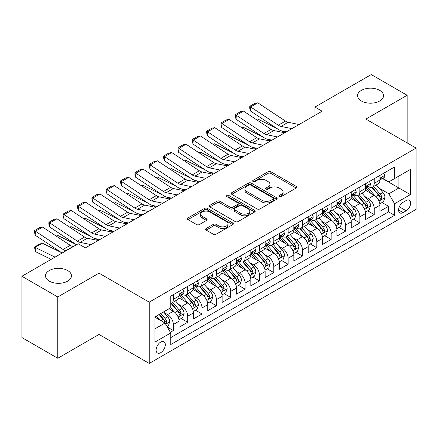 <?xml version="1.0" encoding="UTF-8"?>
<svg xmlns="http://www.w3.org/2000/svg" width="438" height="438" viewBox="0 0 438 438"><rect width="100%" height="100%" fill="white"/><g stroke="black" fill="none" stroke-linecap="round" stroke-linejoin="round"><path stroke-width="0.66" d="M279.263 196.64A1.396 0.805 0 0 0 281.234 196.64L296.197 188.001A1.993 1.15 0 0 0 296.783 187.185A1.993 1.15 0 0 0 296.197 186.374L270.848 171.734A1.993 1.15 0 0 0 268.034 171.734L253.071 180.374A1.396 0.805 0 0 0 252.66 180.943A1.396 0.805 0 0 0 253.071 181.513A1.396 0.805 0 0 0 255.042 181.513L256.98 180.396A6.373 3.679 0 0 1 265.992 180.396L268.105 181.617A6.373 3.679 0 0 1 269.972 184.217A6.373 3.679 0 0 1 268.105 186.818L266.167 187.935A1.396 0.805 0 0 0 265.756 188.504A1.396 0.805 0 0 0 266.167 189.074A1.396 0.805 0 0 0 268.138 189.074L270.076 187.957A6.373 3.679 0 0 1 279.088 187.957L281.201 189.178A6.373 3.679 0 0 1 283.068 191.778A6.373 3.679 0 0 1 281.201 194.379L279.263 195.501A1.396 0.805 0 0 0 278.858 196.071A1.396 0.805 0 0 0 279.263 196.64L279.263 195.501M67.671 270.542A12.987 7.495 0 0 0 53.518 268.921A12.987 7.495 0 0 0 45.503 275.847A12.987 7.495 0 0 0 49.302 281.147A12.987 7.495 0 0 0 63.455 282.773A12.987 7.495 0 0 0 71.471 275.847A12.987 7.495 0 0 0 67.671 270.542M379.73 90.376A12.987 7.495 0 0 0 365.577 88.75A12.987 7.495 0 0 0 357.561 95.681A12.987 7.495 0 0 0 361.366 100.981A12.987 7.495 0 0 0 375.514 102.607A12.987 7.495 0 0 0 383.535 95.681A12.987 7.495 0 0 0 379.73 90.376M160.713 352.678A6.493 3.75 120 0 0 164.956 346.956A6.493 3.75 120 0 0 163.96 341.75A6.493 3.75 120 0 0 160.713 342.073A6.493 3.75 120 0 0 156.47 347.794A6.493 3.75 120 0 0 157.466 352.995A6.493 3.75 120 0 0 160.713 352.678M206.21 228.488A1.993 1.15 0 0 0 205.625 229.304A1.993 1.15 0 0 0 206.21 230.114L213.322 234.22A1.993 1.15 0 0 0 216.137 234.22L232.753 224.628A1.993 1.15 0 0 0 233.339 223.813A1.993 1.15 0 0 0 232.753 223.002L207.404 208.368A1.993 1.15 0 0 0 204.59 208.368L187.973 217.96A1.993 1.15 0 0 0 187.387 218.776A1.993 1.15 0 0 0 187.973 219.586L196.563 224.546A1.993 1.15 0 0 0 199.378 224.546L206.49 220.44A1.993 1.15 0 0 0 207.075 219.63A1.993 1.15 0 0 0 206.49 218.814L202.23 216.356A5.327 3.077 0 0 1 200.67 214.182A5.327 3.077 0 0 1 203.96 211.34A5.327 3.077 0 0 1 209.764 212.003L226.451 221.639A5.327 3.077 0 0 1 228.012 223.813A5.327 3.077 0 0 1 224.727 226.654A5.327 3.077 0 0 1 218.918 225.992L216.137 224.382A1.993 1.15 0 0 0 213.322 224.382L206.21 228.488L206.21 230.114M99.021 273.153L57.767 296.969L21.9 276.258L21.9 337.556L57.767 358.268L99.021 334.451L149.238 363.441L149.238 302.143L99.021 273.153L99.021 334.451M407.132 142.898L407.132 95.265L365.883 119.081L416.1 148.071L149.238 302.143M407.132 95.265L371.265 74.559L314.949 107.069L314.949 115.353M21.9 276.258L78.216 243.747L85.388 247.886L322.122 111.208L314.949 107.069M257.117 208.937A1.993 1.15 0 0 0 259.937 208.937L276.553 199.339A1.993 1.15 0 0 0 277.139 198.529A1.993 1.15 0 0 0 276.553 197.713L251.204 183.079A1.993 1.15 0 0 0 248.39 183.079L231.768 192.676A1.993 1.15 0 0 0 231.187 193.486A1.993 1.15 0 0 0 231.768 194.302L257.117 208.937M227.47 196.941A1.396 0.805 0 0 1 228.882 197.133L228.882 195.479L254.653 210.36A1.993 1.15 0 0 1 255.239 211.171A1.993 1.15 0 0 1 254.653 211.987L238.037 221.579A1.993 1.15 0 0 1 235.217 221.579L209.868 206.944L209.868 205.318A1.993 1.15 0 0 0 209.287 206.128A1.993 1.15 0 0 0 209.868 206.944M209.868 205.318L216.98 201.212A1.993 1.15 0 0 1 219.799 201.212L230.081 207.147A1.993 1.15 0 0 0 232.896 207.147L237.615 204.42A1.993 1.15 0 0 0 238.195 203.61A1.993 1.15 0 0 0 237.615 202.794L226.911 196.618A1.396 0.805 0 0 1 226.501 196.049A1.396 0.805 0 0 1 227.36 195.304A1.396 0.805 0 0 1 228.882 195.479M170.36 332.278L173.339 330.559L167.387 327.12M163.998 312.491L167.601 314.572A8.114 4.687 60 0 1 173.339 324.509L179.076 321.196L179.076 327.246L187.688 322.275L181.157 318.508M178.343 304.207L181.945 306.288A8.114 4.687 60 0 1 187.688 316.231L193.426 312.913L193.426 318.963L202.033 313.991L195.507 310.224M192.693 295.924L196.295 298.004A8.114 4.687 60 0 1 202.033 307.947L207.771 304.629L207.771 310.679L216.383 305.708L209.851 301.941M207.043 287.64L210.645 289.721A8.114 4.687 60 0 1 216.383 299.663L222.121 296.345L222.121 302.395L230.727 297.424L224.201 293.657M221.387 279.356L224.99 281.437A8.114 4.687 60 0 1 230.727 291.38L236.471 288.062L236.471 294.112L245.077 289.14L238.551 285.373M235.737 271.073L239.34 273.153A8.114 4.687 60 0 1 245.077 283.096L250.815 279.778L250.815 285.828L259.422 280.857L252.896 277.09M250.082 262.789L253.684 264.87A8.114 4.687 60 0 1 259.422 274.812L265.165 271.494L265.165 277.544L273.772 272.573L267.246 268.806M264.432 254.505L268.034 256.586A8.114 4.687 60 0 1 273.772 266.528L279.51 263.216L279.51 269.26L288.122 264.289L281.59 260.522M278.776 246.222L282.379 248.302A8.114 4.687 60 0 1 288.122 258.245L293.86 254.932L293.86 260.977L302.466 256.006L295.94 252.239M293.126 237.938L296.729 240.019A8.114 4.687 60 0 1 302.466 249.961L308.204 246.649L308.204 252.693L316.816 247.722L310.285 243.955M307.476 229.654L311.073 231.735A8.114 4.687 60 0 1 316.816 241.677L322.554 238.365L322.554 244.409L331.161 239.438L324.635 235.671M321.82 221.371L325.423 223.451A8.114 4.687 60 0 1 331.161 233.394L336.899 230.081L336.899 236.126L345.511 231.154L338.979 227.388M336.17 213.087L339.773 215.167A8.114 4.687 60 0 1 345.511 225.11L351.249 221.798L351.249 227.842L359.855 222.871L353.329 219.104M350.515 204.803L354.118 206.884A8.114 4.687 60 0 1 359.855 216.826L365.599 213.514L365.599 219.558L374.205 214.587L374.205 208.543A8.114 4.687 -120 0 0 368.467 198.6L364.865 196.52M367.679 210.82L374.205 214.587M179.076 321.196A8.114 4.687 -120 0 0 173.339 311.259L169.035 308.774M193.426 312.913A8.114 4.687 -120 0 0 187.688 302.976L178.814 297.851M207.771 304.629A8.114 4.687 -120 0 0 202.033 294.692L193.163 289.567M222.121 296.345A8.114 4.687 -120 0 0 216.383 286.408L207.508 281.284M236.471 288.062A8.114 4.687 -120 0 0 230.727 278.125L221.858 273M250.815 279.778A8.114 4.687 -120 0 0 245.077 269.841L236.202 264.716M265.165 271.494A8.114 4.687 -120 0 0 259.422 261.557L250.552 256.433M279.51 263.216A8.114 4.687 -120 0 0 273.772 253.274L264.897 248.149M293.86 254.932A8.114 4.687 -120 0 0 288.122 244.99L279.247 239.865M308.204 246.649A8.114 4.687 -120 0 0 302.466 236.706L293.591 231.582M322.554 238.365A8.114 4.687 -120 0 0 316.816 228.422L307.941 223.298M336.899 230.081A8.114 4.687 -120 0 0 331.161 220.139L322.291 215.014M351.249 221.798A8.114 4.687 -120 0 0 345.511 211.855L336.636 206.731M365.599 213.514A8.114 4.687 -120 0 0 359.855 203.571L350.986 198.447M406.201 200.505L403.042 202.329A6.291 3.63 120 0 0 398.936 207.875A6.291 3.63 120 0 0 399.899 212.912A6.291 3.63 120 0 0 403.042 212.6L406.201 210.777A6.291 3.63 120 0 0 410.307 205.236A6.291 3.63 120 0 0 409.344 200.193A6.291 3.63 120 0 0 406.201 200.505M149.238 363.441L416.1 209.369L416.1 148.071M154.975 328.818L165.016 323.02L170.754 332.962L170.754 344.558L394.578 215.337L394.578 203.736L388.84 193.799L379.209 188.236M170.754 332.962L154.975 342.073L154.975 316.888L170.754 307.777L170.754 296.181L394.578 166.96L394.578 178.556L410.362 169.446L410.362 194.625L394.578 203.736M181.874 294.314L181.945 294.358A8.114 4.687 60 0 0 186.008 294.763L191.745 291.445A8.114 4.687 -120 0 0 193.426 287.733L193.426 283.096M196.219 286.03L196.295 286.074A8.114 4.687 60 0 0 200.352 286.479L206.09 283.162A8.114 4.687 -120 0 0 207.771 279.449L207.771 274.812M210.569 277.747L210.645 277.791A8.114 4.687 60 0 0 214.702 278.196L220.44 274.883A8.114 4.687 -120 0 0 222.121 271.166L222.121 266.528M224.913 269.463L224.99 269.507A8.114 4.687 60 0 0 229.047 269.912L234.79 266.6A8.114 4.687 -120 0 0 236.471 262.882L236.471 258.245M239.263 261.179L239.34 261.223A8.114 4.687 60 0 0 243.397 261.628L249.134 258.316A8.114 4.687 -120 0 0 250.815 254.598L250.815 249.961M253.607 252.896L253.684 252.94A8.114 4.687 60 0 0 257.741 253.345L263.484 250.032A8.114 4.687 -120 0 0 265.165 246.315L265.165 241.677M267.957 244.612L268.034 244.656A8.114 4.687 60 0 0 272.091 245.061L277.829 241.749A8.114 4.687 -120 0 0 279.51 238.031L279.51 233.394M282.307 236.334L282.379 236.372A8.114 4.687 60 0 0 286.441 236.777L292.179 233.465A8.114 4.687 -120 0 0 293.86 229.747L293.86 225.11M296.652 228.05L296.729 228.089A8.114 4.687 60 0 0 300.786 228.494L306.523 225.181A8.114 4.687 -120 0 0 308.204 221.464L308.204 216.826M311.002 219.766L311.073 219.805A8.114 4.687 60 0 0 315.136 220.21L320.873 216.898A8.114 4.687 -120 0 0 322.554 213.18L322.554 208.543M325.346 211.483L325.423 211.527A8.114 4.687 60 0 0 329.48 211.926L335.218 208.614A8.114 4.687 -120 0 0 336.899 204.896L336.899 200.259M339.696 203.199L339.773 203.243A8.114 4.687 60 0 0 343.83 203.643L349.568 200.33A8.114 4.687 -120 0 0 351.249 196.613L351.249 191.975M354.041 194.915L354.118 194.959A8.114 4.687 60 0 0 358.175 195.359L363.918 192.047A8.114 4.687 -120 0 0 365.599 188.329L365.599 183.692M170.754 337.599L388.555 211.855L388.555 206.303L379.943 211.275L379.943 205.23A8.114 4.687 -120 0 0 374.205 195.288L365.33 190.163M368.391 186.632L368.467 186.676A8.114 4.687 -120 0 0 372.524 187.075A8.114 4.687 -120 0 0 374.205 183.358L374.205 178.72M372.524 187.075L378.262 183.763A8.114 4.687 -120 0 0 379.943 180.045L379.943 175.408M173.339 294.692L173.339 299.329A8.114 4.687 60 0 1 171.658 303.047A8.114 4.687 60 0 1 170.754 303.375M171.658 303.047L177.395 299.729A8.114 4.687 -120 0 0 179.076 296.017L179.076 291.38M187.688 286.408L187.688 291.046A8.114 4.687 60 0 1 186.008 294.763M202.033 278.125L202.033 282.762A8.114 4.687 60 0 1 200.352 286.479M216.383 269.841L216.383 274.478A8.114 4.687 60 0 1 214.702 278.196M230.727 261.557L230.727 266.195A8.114 4.687 60 0 1 229.047 269.912M245.077 253.274L245.077 257.911A8.114 4.687 60 0 1 243.397 261.628M259.422 244.99L259.422 249.627A8.114 4.687 60 0 1 257.741 253.345M273.772 236.706L273.772 241.343A8.114 4.687 60 0 1 272.091 245.061M288.122 228.422L288.122 233.06A8.114 4.687 60 0 1 286.441 236.777M302.466 220.139L302.466 224.776A8.114 4.687 60 0 1 300.786 228.494M316.816 211.855L316.816 216.492A8.114 4.687 60 0 1 315.136 220.21M331.161 203.571L331.161 208.209A8.114 4.687 60 0 1 329.48 211.926M345.511 195.288L345.511 199.925A8.114 4.687 60 0 1 343.83 203.643M359.855 187.004L359.855 191.641A8.114 4.687 60 0 1 358.175 195.359M359.855 216.826L359.855 222.871M345.511 225.11L345.511 231.154M331.161 233.394L331.161 239.438M316.816 241.677L316.816 247.722M302.466 249.961L302.466 256.006M288.122 258.245L288.122 264.289M273.772 266.528L273.772 272.573M259.422 274.812L259.422 280.857M245.077 283.096L245.077 289.14M230.727 291.38L230.727 297.424M216.383 299.663L216.383 305.708M202.033 307.947L202.033 313.991M187.688 316.231L187.688 322.275M173.339 324.509L173.339 330.559M165.016 323.02L154.975 317.221M388.84 193.799L398.881 188.001L398.881 176.071L410.362 169.446M382.451 178.512L410.362 194.625M382.741 178.348L388.84 181.869L394.578 178.556M57.767 296.969L57.767 358.268M382.024 202.537L388.555 206.303M388.555 211.855L394.578 215.337M279.822 196.832L281.201 196.038A6.373 3.679 0 0 0 283.068 193.437L283.068 191.778M269.972 184.217L269.972 185.876A6.373 3.679 0 0 1 268.105 188.477L266.726 189.271M296.17 188.011L270.848 173.393A1.993 1.15 0 0 0 268.034 173.393L253.629 181.71M276.526 199.356L251.204 184.737A1.993 1.15 0 0 0 248.39 184.737L231.795 194.313M273.033 199.098A1.396 0.805 0 0 0 273.443 198.529A1.396 0.805 0 0 0 273.033 197.96L250.782 185.11A1.396 0.805 0 0 0 248.811 185.11L246.769 186.292A6.373 3.679 0 0 0 244.902 188.893A6.373 3.679 0 0 0 246.769 191.494L261.979 200.275A6.373 3.679 0 0 0 270.991 200.275L273.033 199.098L273.033 200.752A1.396 0.805 0 0 0 273.443 200.182L273.443 198.529M244.902 188.893L244.902 190.552A6.373 3.679 0 0 0 246.769 193.153L246.769 191.494M273.033 200.752L270.991 201.934A6.373 3.679 0 0 1 261.979 201.934L246.769 193.153M209.895 206.96L216.98 202.865L216.98 201.212M238.195 203.61L238.195 205.269A1.993 1.15 0 0 1 237.615 206.079L232.896 208.806A1.993 1.15 0 0 1 230.081 208.806L219.799 202.865A1.993 1.15 0 0 0 216.98 202.865M228.882 197.133L254.626 211.997M240.747 213.306A5.327 3.077 0 0 0 246.556 213.974A5.327 3.077 0 0 0 249.841 211.132A5.327 3.077 0 0 0 248.28 208.953L242.4 205.559A1.993 1.15 0 0 0 239.586 205.559L234.867 208.285A1.993 1.15 0 0 0 234.286 209.096A1.993 1.15 0 0 0 234.867 209.911L240.747 213.306L240.747 214.965A5.327 3.077 0 0 0 246.556 215.627A5.327 3.077 0 0 0 249.841 212.786L249.841 211.132M234.286 209.096L234.286 210.755A1.993 1.15 0 0 0 234.867 211.57L234.867 209.911M240.747 214.965L234.867 211.57M228.012 223.813L228.012 225.471A5.327 3.077 0 0 1 224.727 228.313A5.327 3.077 0 0 1 218.918 227.645L216.137 226.041A1.993 1.15 0 0 0 213.322 226.041L206.232 230.131M200.67 214.182L200.67 215.835A5.327 3.077 0 0 0 202.23 218.009L202.23 216.356M206.462 220.456L202.23 218.009M232.726 224.645L207.404 210.021A1.993 1.15 0 0 0 204.59 210.021L187.995 219.602M379.823 203.807L383.529 201.666L384.964 197.527A5.376 3.104 -120 0 0 382.872 192.474L376.313 184.885M256.088 119.437L257.555 118.933L277.035 128.553M281.869 130.94L285.149 132.561M375.005 195.813L367.509 187.141M370.74 193.289L366.392 188.252A12.883 7.441 -120 0 0 365.993 187.803M371.791 187.365L378.421 195.041A5.376 3.104 60 0 1 380.343 198.748L380.731 199.383L381.46 199.285L382.062 197.752A5.376 3.104 -120 0 0 380.146 194.05L373.592 186.462M372.185 187.24L379.308 195.49A2.737 1.582 60 0 1 379.998 196.563L382.062 197.752M257.555 118.933L256.361 119.623M291.911 128.652L280.993 126.412A10.145 5.858 60 0 1 278.278 125.219L250.64 106.954L250.383 110.94L278.015 129.205A15.22 8.787 -120 0 0 282.094 130.989L286.353 131.865M383.748 173.213L384.964 175.326A5.376 3.104 60 0 1 383.852 177.702L381.126 179.279A5.376 3.104 -120 0 0 382.062 178.042L381.947 177.56M299.088 124.512L288.166 122.273A10.145 5.858 60 0 1 285.45 121.08L257.812 102.815L250.64 106.954L249.775 106.303L254.801 103.401L257.812 102.815M380.124 179.531L380.146 179.531A5.376 3.104 -120 0 0 381.126 179.279M381.367 177.636L382.062 178.042C381.722 177.231 381.148 177.56 380.343 179.032A5.376 3.104 60 0 1 379.943 179.799M250.383 110.94L249.676 107.896L249.775 106.303M365.478 212.091L369.185 209.95L370.619 205.811A5.376 3.104 -120 0 0 368.522 200.757L361.969 193.169M241.738 127.721L243.205 127.217L262.685 136.837M267.519 139.224L270.799 140.844M360.655 204.097L353.165 195.425M356.39 201.573L352.043 196.536A12.883 7.441 -120 0 0 351.643 196.087M357.446 195.649L364.077 203.325A5.376 3.104 60 0 1 365.993 207.032L366.382 207.667L367.11 207.568L367.717 206.035A5.376 3.104 -120 0 0 365.796 202.334L359.242 194.746M357.835 195.523L364.958 203.774A2.737 1.582 60 0 1 365.648 204.847L367.717 206.035M243.205 127.217L242.017 127.907M351.128 220.374L354.835 218.234L356.269 214.094A5.376 3.104 -120 0 0 354.178 209.041L347.619 201.453M227.393 136.004L228.86 135.501L248.341 145.12M253.175 147.507L256.449 149.128M346.305 212.381L338.815 203.708M342.045 209.857L337.693 204.82A12.883 7.441 -120 0 0 337.298 204.371M343.096 203.933L349.727 211.609A5.376 3.104 60 0 1 351.643 215.315L352.037 215.95L352.765 215.852L353.367 214.319A5.376 3.104 -120 0 0 351.451 210.618L344.892 203.029M343.485 203.807L350.614 212.058A2.737 1.582 60 0 1 351.303 213.131L353.367 214.319M228.86 135.501L227.667 136.191M336.778 228.658L340.49 226.517L341.925 222.373A5.376 3.104 -120 0 0 339.828 217.325L333.274 209.736M213.043 144.288L214.511 143.784L233.991 153.404M238.825 155.791L242.105 157.412M331.96 220.664L324.465 211.987M327.695 218.14L323.348 213.103A12.883 7.441 -120 0 0 322.948 212.654M328.752 212.216L335.382 219.892A5.376 3.104 60 0 1 337.298 223.599L337.687 224.234L338.415 224.136L339.017 222.603A5.376 3.104 -120 0 0 337.101 218.901L330.548 211.313M329.141 212.091L336.264 220.341A2.737 1.582 60 0 1 336.953 221.414L339.017 222.603M214.511 143.784L213.317 144.474M322.434 236.942L326.14 234.801L327.575 230.656A5.376 3.104 -120 0 0 325.483 225.608L318.924 218.02M198.699 152.572L200.166 152.068L219.641 161.688M224.48 164.075L227.755 165.695M317.61 228.948L310.12 220.27M313.351 226.419L308.998 221.387A12.883 7.441 -120 0 0 308.598 220.938M314.402 220.5L321.032 228.176A5.376 3.104 60 0 1 322.948 231.883L323.343 232.518L324.065 232.419L324.673 230.886A5.376 3.104 -120 0 0 322.757 227.185L316.198 219.597M314.791 220.374L321.919 228.625A2.737 1.582 60 0 1 322.609 229.698L324.673 230.886M200.166 152.068L198.972 152.758M277.566 136.935L266.649 134.696A10.145 5.858 60 0 1 263.928 133.502L236.29 115.238L236.033 119.224L263.671 137.488A15.22 8.787 -120 0 0 267.749 139.273L272.003 140.149M369.398 181.496L370.619 183.61A5.376 3.104 60 0 1 369.502 185.986L366.781 187.563A5.376 3.104 -120 0 0 367.717 186.325L367.602 185.843M284.738 132.796L273.821 130.557A10.145 5.858 60 0 1 271.1 129.363L243.468 111.099L236.29 115.238L235.43 114.586L240.451 111.685L243.468 111.099M365.774 187.814L365.796 187.814A5.376 3.104 -120 0 0 366.781 187.563M367.022 185.92L367.717 186.325C367.378 185.515 366.803 185.843 365.993 187.316A5.376 3.104 60 0 1 365.599 188.083M236.033 119.224L235.326 116.174L235.43 114.586M263.216 145.219L252.299 142.98A10.145 5.858 60 0 1 249.583 141.786L221.946 123.521L221.683 127.507L249.321 145.772A15.22 8.787 -120 0 0 253.399 147.557L257.659 148.433M355.048 189.78L356.269 191.893A5.376 3.104 60 0 1 355.158 194.269L352.431 195.846A5.376 3.104 -120 0 0 353.367 194.603L353.252 194.127M270.394 141.08L259.471 138.835A10.145 5.858 60 0 1 256.756 137.647L229.118 119.382L221.946 123.521L221.081 122.87L226.107 119.968L229.118 119.382M351.429 196.098L351.451 196.098A5.376 3.104 -120 0 0 352.431 195.846M352.672 194.204L353.367 194.603C353.028 193.799 352.453 194.127 351.643 195.6A5.376 3.104 60 0 1 351.249 196.366M221.683 127.507L220.976 124.458L221.081 122.87M248.872 153.503L237.954 151.263A10.145 5.858 60 0 1 235.233 150.07L207.596 131.805L207.338 135.791L234.976 154.056A15.22 8.787 -120 0 0 239.055 155.84L243.309 156.711M340.704 198.064L341.925 200.177A5.376 3.104 60 0 1 340.808 202.553L338.081 204.13A5.376 3.104 -120 0 0 339.017 202.887L338.908 202.411M256.044 149.363L245.127 147.119A10.145 5.858 60 0 1 242.406 145.931L214.768 127.666L207.596 131.805L206.736 131.154L211.757 128.252L214.768 127.666M337.079 204.382L337.101 204.382A5.376 3.104 -120 0 0 338.081 204.13M338.328 202.487L339.017 202.887C338.683 202.082 338.109 202.411 337.298 203.884A5.376 3.104 60 0 1 336.899 204.65M207.338 135.791L206.632 132.741L206.736 131.154M234.522 161.786L223.604 159.547A10.145 5.858 60 0 1 220.883 158.353L193.251 140.089L192.988 144.075L220.626 162.339A15.22 8.787 -120 0 0 224.705 164.124L228.959 164.995M326.354 206.347L327.575 208.461A5.376 3.104 60 0 1 326.463 210.837L323.737 212.414A5.376 3.104 -120 0 0 324.673 211.171L324.558 210.694M241.699 157.642L230.777 155.402A10.145 5.858 60 0 1 228.061 154.214L200.423 135.95L193.251 140.089L192.386 139.437L197.407 136.536L200.423 135.95M322.735 212.665L322.757 212.665A5.376 3.104 -120 0 0 323.737 212.414M323.978 210.771L324.673 211.171C324.334 210.36 323.759 210.694 322.948 212.167A5.376 3.104 60 0 1 322.554 212.934M192.988 144.075L192.282 141.025L192.386 139.437M308.084 245.225L311.79 243.085L313.225 238.94A5.376 3.104 -120 0 0 311.133 233.892L304.58 226.304M184.349 160.856L185.816 160.352L205.296 169.971M210.131 172.358L213.41 173.974M303.266 237.232L295.77 228.554M299.001 234.702L294.654 229.671A12.883 7.441 -120 0 0 294.254 229.222M300.057 228.784L306.688 236.46A5.376 3.104 60 0 1 308.604 240.166L308.993 240.801L309.721 240.703L310.323 239.17A5.376 3.104 -120 0 0 308.407 235.469L301.853 227.88M300.446 228.658L307.569 236.909A2.737 1.582 60 0 1 308.259 237.982L310.323 239.17M185.816 160.352L184.622 161.036M220.177 170.07L209.254 167.831A10.145 5.858 60 0 1 206.539 166.637L178.901 148.373L178.644 152.358L206.282 170.617A15.22 8.787 -120 0 0 210.355 172.408L214.615 173.278M312.009 214.631L313.225 216.744A5.376 3.104 60 0 1 312.113 219.12L309.387 220.697A5.376 3.104 -120 0 0 310.323 219.454L310.214 218.978M227.349 165.925L216.432 163.686A10.145 5.858 60 0 1 213.711 162.498L186.073 144.233L178.901 148.373L178.042 147.715L183.062 144.819L186.073 144.233M308.385 220.949L308.407 220.949A5.376 3.104 -120 0 0 309.387 220.697M309.628 219.055L310.323 219.454C309.984 218.644 309.414 218.978 308.604 220.451A5.376 3.104 60 0 1 308.204 221.217M178.644 152.358L177.938 149.309L178.042 147.715M293.739 253.509L297.446 251.368L298.88 247.224A5.376 3.104 -120 0 0 296.783 242.176L290.23 234.587M169.999 169.139L171.466 168.635L190.946 178.255M195.786 180.642L199.06 182.257M288.916 245.515L281.426 236.838M284.651 242.986L280.304 237.954A12.883 7.441 -120 0 0 279.904 237.506M285.707 237.067L292.338 244.743A5.376 3.104 60 0 1 294.254 248.45L294.648 249.085L295.371 248.987L295.978 247.454A5.376 3.104 -120 0 0 294.062 243.752L287.503 236.159M286.096 236.942L293.225 245.192A2.737 1.582 60 0 1 293.914 246.266L295.978 247.454M171.466 168.635L170.278 169.32M205.827 178.354L194.91 176.114A10.145 5.858 60 0 1 192.189 174.921L164.551 156.656L164.294 160.642L191.932 178.901A15.22 8.787 -120 0 0 196.01 180.691L200.265 181.562M297.659 222.915L298.88 225.028A5.376 3.104 60 0 1 297.769 227.404L295.042 228.981A5.376 3.104 -120 0 0 295.978 227.738L295.864 227.262M212.999 174.209L202.082 171.97A10.145 5.858 60 0 1 199.367 170.782L171.729 152.517L164.551 156.656L163.692 155.999L168.712 153.103L171.729 152.517M294.04 229.233L294.062 229.233A5.376 3.104 -120 0 0 295.042 228.981M295.283 227.338L295.978 227.738C295.639 226.928 295.064 227.262 294.254 228.735A5.376 3.104 60 0 1 293.86 229.501M164.294 160.642L163.588 157.592L163.692 155.999M279.389 261.793L283.096 259.652L284.53 255.507A5.376 3.104 -120 0 0 282.439 250.459L275.885 242.871M155.654 177.423L157.122 176.919L176.602 186.539M181.436 188.926L184.716 190.541M274.571 253.799L267.076 245.121M270.306 251.27L265.959 246.238A12.883 7.441 -120 0 0 265.559 245.789M271.357 245.351L277.988 253.027A5.376 3.104 60 0 1 279.909 256.734L280.298 257.369L281.026 257.27L281.629 255.737A5.376 3.104 -120 0 0 279.712 252.036L273.159 244.442M271.752 245.225L278.875 253.476A2.737 1.582 60 0 1 279.564 254.549L281.629 255.737M157.122 176.919L155.928 177.604M191.483 186.637L180.56 184.398A10.145 5.858 60 0 1 177.844 183.204L150.207 164.94L149.949 168.926L177.582 187.185A15.22 8.787 -120 0 0 181.661 188.975L185.92 189.846M283.315 231.198L284.53 233.312A5.376 3.104 60 0 1 283.419 235.688L280.692 237.265A5.376 3.104 -120 0 0 281.629 236.022L281.514 235.545M198.655 182.493L187.738 180.253A10.145 5.858 60 0 1 185.017 179.065L157.379 160.801L150.207 164.94L149.342 164.283L154.368 161.387L157.379 160.801M279.69 237.516L279.712 237.516A5.376 3.104 -120 0 0 280.692 237.265M280.933 235.622L281.629 236.022C281.289 235.211 280.72 235.545 279.909 237.018A5.376 3.104 60 0 1 279.51 237.785M149.949 168.926L149.243 165.876L149.342 164.283M265.045 270.076L268.751 267.936L270.186 263.791A5.376 3.104 -120 0 0 268.089 258.743L261.535 251.155M141.304 185.707L142.772 185.203L162.252 194.822M167.092 197.209L170.366 198.825M260.221 262.083L252.731 253.405M255.956 259.553L251.609 254.522A12.883 7.441 -120 0 0 251.209 254.073M257.013 253.635L263.643 261.311A5.376 3.104 60 0 1 265.559 265.017L265.954 265.652L266.676 265.554L267.284 264.021A5.376 3.104 -120 0 0 265.362 260.32L258.809 252.726M257.402 253.509L264.525 261.76A2.737 1.582 60 0 1 265.214 262.833L267.284 264.021M142.772 185.203L141.584 185.887M177.133 194.921L166.216 192.682A10.145 5.858 60 0 1 163.494 191.488L135.857 173.224L135.599 177.204L163.237 195.468A15.22 8.787 -120 0 0 167.316 197.259L171.57 198.129M268.965 239.482L270.186 241.595A5.376 3.104 60 0 1 269.069 243.971L266.348 245.548A5.376 3.104 -120 0 0 267.284 244.305L267.169 243.829M184.305 190.776L173.388 188.537A10.145 5.858 60 0 1 170.667 187.349L143.034 169.084L135.857 173.224L134.997 172.567L140.018 169.67L143.034 169.084M265.34 245.8L265.362 245.8A5.376 3.104 -120 0 0 266.348 245.548M266.589 243.906L267.284 244.305C266.945 243.495 266.37 243.829 265.559 245.302A5.376 3.104 60 0 1 265.165 246.068M135.599 177.204L134.893 174.16L134.997 172.567M250.695 278.36L254.401 276.219L255.836 272.075A5.376 3.104 -120 0 0 253.744 267.027L247.185 259.438M126.96 193.99L128.427 193.486L147.907 203.106M152.742 205.493L156.016 207.108M245.877 270.366L238.381 261.689M241.612 267.837L237.265 262.805A12.883 7.441 -120 0 0 236.865 262.357M242.663 261.919L249.293 269.594A5.376 3.104 60 0 1 251.215 273.301L251.604 273.936L252.332 273.832L252.934 272.305A5.376 3.104 -120 0 0 251.018 268.603L244.464 261.01M243.057 261.793L250.18 270.043A2.737 1.582 60 0 1 250.87 271.111L252.934 272.305M128.427 193.486L127.234 194.171M162.783 203.205L151.866 200.965A10.145 5.858 60 0 1 149.15 199.772L121.512 181.507L121.255 185.488L148.887 203.752A15.22 8.787 -120 0 0 152.966 205.542L157.226 206.413M254.62 247.766L255.836 249.874A5.376 3.104 60 0 1 254.724 252.255L251.998 253.826A5.376 3.104 -120 0 0 252.934 252.589L252.819 252.113M169.96 199.06L159.038 196.821A10.145 5.858 60 0 1 156.322 195.633L128.684 177.368L121.512 181.507L120.647 180.85L125.673 177.954L128.684 177.368M250.996 254.084L251.018 254.078A5.376 3.104 -120 0 0 251.998 253.826M252.239 252.189L252.934 252.589C252.595 251.779 252.02 252.113 251.215 253.586A5.376 3.104 60 0 1 250.815 254.352M121.255 185.488L120.543 182.443L120.647 180.85M236.35 286.644L240.057 284.503L241.491 280.358A5.376 3.104 -120 0 0 239.394 275.31L232.841 267.722M112.61 202.274L114.077 201.77L133.557 211.39M138.392 213.777L141.671 215.392M231.527 278.65L224.032 269.972M227.262 276.121L222.915 271.089A12.883 7.441 -120 0 0 222.515 270.64M228.318 270.202L234.949 277.878A5.376 3.104 60 0 1 236.865 281.585L237.254 282.22L237.982 282.116L238.584 280.588A5.376 3.104 -120 0 0 236.668 276.887L230.114 269.293M228.707 270.076L235.83 278.327A2.737 1.582 60 0 1 236.52 279.395L238.584 280.588M114.077 201.77L112.884 202.455M148.438 211.488L137.521 209.249A10.145 5.858 60 0 1 134.8 208.055L107.162 189.791L106.905 193.771L134.543 212.036A15.22 8.787 -120 0 0 138.622 213.826L142.876 214.697M240.27 256.049L241.491 258.157A5.376 3.104 60 0 1 240.374 260.539L237.648 262.11A5.376 3.104 -120 0 0 238.584 260.873L238.475 260.396M155.61 207.344L144.693 205.104A10.145 5.858 60 0 1 141.972 203.916L114.334 185.652L107.162 189.791L106.303 189.134L111.323 186.238L114.334 185.652M236.646 262.362L236.668 262.362A5.376 3.104 -120 0 0 237.648 262.11M237.894 260.473L238.584 260.873C238.25 260.062 237.675 260.396 236.865 261.869A5.376 3.104 60 0 1 236.471 262.636M106.905 193.771L106.199 190.727L106.303 189.134M222 294.927L225.707 292.787L227.141 288.642A5.376 3.104 -120 0 0 225.05 283.594L218.491 276.006M98.265 210.558L99.733 210.054L119.207 219.673M124.047 222.061L127.321 223.676M217.177 286.934L209.687 278.256M212.917 284.404L208.565 279.373A12.883 7.441 -120 0 0 208.165 278.924M213.968 278.486L220.599 286.162A5.376 3.104 60 0 1 222.515 289.868L222.909 290.504L223.637 290.399L224.24 288.872A5.376 3.104 -120 0 0 222.323 285.171L215.764 277.577M214.357 278.36L221.486 286.611A2.737 1.582 60 0 1 222.175 287.678L224.24 288.872M99.733 210.054L98.539 210.738M134.088 219.772L123.171 217.533A10.145 5.858 60 0 1 120.45 216.339L92.818 198.075L92.555 202.055L120.193 220.319A15.22 8.787 -120 0 0 124.272 222.11L128.526 222.98M225.92 264.333L227.141 266.441A5.376 3.104 60 0 1 226.03 268.822L223.303 270.394A5.376 3.104 -120 0 0 224.24 269.156L224.125 268.68M141.266 215.627L130.343 213.388A10.145 5.858 60 0 1 127.628 212.2L99.99 193.935L92.818 198.075L91.953 197.418L96.973 194.521L99.99 193.935M222.301 270.646L222.323 270.646A5.376 3.104 -120 0 0 223.303 270.394M223.544 268.757L224.24 269.156C223.9 268.346 223.325 268.68 222.515 270.153A5.376 3.104 60 0 1 222.121 270.919M92.555 202.055L91.849 199.011L91.953 197.418M207.65 303.211L211.362 301.07L212.791 296.926A5.376 3.104 -120 0 0 210.7 291.878L204.146 284.289M83.915 218.841L85.383 218.338L104.863 227.952M109.697 230.344L112.977 231.959M202.832 295.217L195.337 286.54M198.567 292.688L194.22 287.656A12.883 7.441 -120 0 0 193.82 287.208M199.624 286.77L206.254 294.445A5.376 3.104 60 0 1 208.17 298.152L208.559 298.787L209.287 298.683L209.89 297.156A5.376 3.104 -120 0 0 207.973 293.455L201.42 285.861M200.013 286.644L207.136 294.894A2.737 1.582 60 0 1 207.826 295.962L209.89 297.156M85.383 218.338L84.189 219.022M119.744 228.056L108.821 225.816A10.145 5.858 60 0 1 106.106 224.623L78.468 206.358L78.21 210.339L105.848 228.603A15.22 8.787 -120 0 0 109.922 230.393L114.181 231.264M211.576 272.617L212.791 274.725A5.376 3.104 60 0 1 211.68 277.106L208.953 278.678A5.376 3.104 -120 0 0 209.89 277.44L209.78 276.964M126.916 223.911L115.999 221.672A10.145 5.858 60 0 1 113.278 220.484L85.64 202.219L78.468 206.358L77.608 205.701L82.629 202.805L85.64 202.219M207.951 278.929L207.973 278.929A5.376 3.104 -120 0 0 208.953 278.678M209.194 277.04L209.89 277.44C209.556 276.63 208.981 276.964 208.17 278.437A5.376 3.104 60 0 1 207.771 279.198M78.21 210.339L77.504 207.294L77.608 205.701M193.306 311.495L197.012 309.354L198.447 305.209A5.376 3.104 -120 0 0 196.35 300.161L189.796 292.573M69.571 227.125L71.038 226.621L90.513 236.235M95.353 238.628L98.627 240.243M188.482 303.501L180.993 294.823M184.223 300.972L179.87 295.94A12.883 7.441 -120 0 0 179.471 295.491M185.274 295.053L191.904 302.729A5.376 3.104 60 0 1 193.82 306.436L194.215 307.071L194.937 306.967L195.545 305.439A5.376 3.104 -120 0 0 193.629 301.738L187.07 294.144M185.663 294.927L192.791 303.178A2.737 1.582 60 0 1 193.481 304.246L195.545 305.439M71.038 226.621L69.845 227.306M105.394 236.339L94.477 234.1A10.145 5.858 60 0 1 91.756 232.906L64.123 214.642L63.86 218.622L91.498 236.887A15.22 8.787 -120 0 0 95.577 238.677L99.831 239.548M197.226 280.9L198.447 283.008A5.376 3.104 60 0 1 197.335 285.39L194.609 286.961A5.376 3.104 -120 0 0 195.545 285.724L195.43 285.248M112.566 232.195L101.649 229.955A10.145 5.858 60 0 1 98.933 228.767L71.295 210.503L64.123 214.642L63.258 213.985L68.279 211.089L71.295 210.503M193.607 287.213L193.629 287.213A5.376 3.104 -120 0 0 194.609 286.961M194.85 285.324L195.545 285.724C195.206 284.914 194.631 285.248 193.82 286.72A5.376 3.104 60 0 1 193.426 287.481M63.86 218.622L63.154 215.578L63.258 213.985M178.956 319.778L182.662 317.638L184.097 313.493A5.376 3.104 -120 0 0 182.005 308.445L175.452 300.857M55.221 235.409L56.688 234.899L76.168 244.519M174.138 311.785L170.705 307.81M169.873 309.255L169.314 308.609M170.924 303.337L177.56 311.013A5.376 3.104 60 0 1 179.476 314.719L179.865 315.355L180.593 315.25L181.195 313.723A5.376 3.104 -120 0 0 179.279 310.016L172.725 302.428M171.318 303.211L178.441 311.462A2.737 1.582 60 0 1 179.131 312.529L181.195 313.723M56.688 234.899L55.495 235.589M91.049 244.623L80.127 242.384A10.145 5.858 60 0 1 77.411 241.19L49.773 222.926L49.516 226.906L76.497 244.738M85.186 247.771L85.487 247.831M182.881 289.184L184.097 291.292A5.376 3.104 60 0 1 182.985 293.674L180.259 295.245A5.376 3.104 -120 0 0 181.195 294.007L181.08 293.531M98.222 240.478L87.304 238.239A10.145 5.858 60 0 1 84.583 237.046L56.945 218.786L49.773 222.926L48.914 222.269L53.934 219.372L56.945 218.786M179.257 295.497L179.279 295.497A5.376 3.104 -120 0 0 180.259 295.245M180.5 293.608L181.195 294.007C180.856 293.197 180.286 293.531 179.476 295.004A5.376 3.104 60 0 1 179.076 295.765M49.516 226.906L48.81 223.862L48.914 222.269M167.097 326.622L168.318 325.921L169.752 321.777A5.376 3.104 -120 0 0 167.655 316.729L163.533 311.949M42.338 243.183L35.166 247.328L35.423 251.609L34.46 247.07L39.48 244.174L42.338 243.183L61.818 252.803M159.678 319.937L156.355 316.094M34.46 247.07L55.024 257.133M51.147 259.373L35.423 251.609M155.523 317.539L154.975 316.904M159.082 314.517L163.21 319.297A5.376 3.104 60 0 1 165.126 323.003L165.52 323.638L166.243 323.534L166.851 322.007A5.376 3.104 -120 0 0 164.929 318.3L160.806 313.526M159.416 314.325L164.091 319.745A2.737 1.582 60 0 1 164.787 320.813L166.851 322.007M66.111 250.733L65.782 250.667A10.145 5.858 60 0 1 63.061 249.474L35.423 231.209L35.166 235.19L62.147 253.022M73.288 246.594L72.954 246.523A10.145 5.858 60 0 1 70.233 245.329L42.601 227.07L35.423 231.209L34.564 230.552L39.584 227.656L42.601 227.07M35.166 235.19L34.46 232.145L34.564 230.552M167.601 314.572L173.339 311.259M181.945 306.288L187.688 302.976M196.295 298.004L202.033 294.692M210.645 289.721L216.383 286.408M224.99 281.437L230.727 278.125M239.34 273.153L245.077 269.841M253.684 264.87L259.422 261.557M268.034 256.586L273.772 253.274M282.379 248.302L288.122 244.99M296.729 240.019L302.466 236.706M311.073 231.735L316.816 228.422M325.423 223.451L331.161 220.139M339.773 215.167L345.511 211.855M354.118 206.884L359.855 203.571M368.467 198.6L374.205 195.288M374.205 183.358L379.943 180.045M173.339 299.329L179.076 296.017M187.688 291.046L193.426 287.733M202.033 282.762L207.771 279.449M216.383 274.478L222.121 271.166M230.727 266.195L236.471 262.882M245.077 257.911L250.815 254.598M259.422 249.627L265.165 246.315M273.772 241.343L279.51 238.031M288.122 233.06L293.86 229.747M302.466 224.776L308.204 221.464M316.816 216.492L322.554 213.18M331.161 208.209L336.899 204.896M345.511 199.925L351.249 196.613M359.855 191.641L365.599 188.329M374.205 208.543L379.943 205.23M399.319 206.807L406.201 210.777M398.596 210.032L403.042 212.6M281.201 196.038L281.201 194.379M266.167 189.074L266.167 187.935M268.105 188.477L268.105 186.818M253.071 181.513L253.071 180.374M268.034 173.393L268.034 171.734M270.848 173.393L270.848 171.734M296.197 188.001L296.197 186.374M231.768 194.302L231.768 192.676M248.39 184.737L248.39 183.079M251.204 184.737L251.204 183.079M276.553 199.339L276.553 197.713M261.979 201.934L261.979 200.275M270.991 201.934L270.991 200.275M219.799 202.865L219.799 201.212M230.081 208.806L230.081 207.147M232.896 208.806L232.896 207.147M237.615 206.079L237.615 204.42M254.653 211.987L254.653 210.36M213.322 226.041L213.322 224.382M216.137 226.041L216.137 224.382M218.918 227.645L218.918 225.992M206.49 220.44L206.49 218.814M187.973 219.586L187.973 217.96M204.59 210.021L204.59 208.368M207.404 210.021L207.404 208.368M232.753 224.628L232.753 223.002M379.001 201.053L384.931 197.631M380.146 194.05L382.872 192.474M375.859 196.525L378.421 195.041M384.931 175.26L379.943 178.14M280.993 126.412L288.166 122.273M278.278 125.219L285.45 121.08M364.657 209.331L370.581 205.915M365.796 202.334L368.522 200.757M361.509 204.809L364.077 203.325M350.307 217.615L356.236 214.198M351.451 210.618L354.178 209.041M347.164 213.092L349.727 211.609M335.962 225.899L341.886 222.477M337.101 218.901L339.828 217.325M332.814 221.376L335.382 219.892M321.612 234.182L327.542 230.76M322.757 227.185L325.483 225.608M318.47 229.66L321.032 228.176M370.581 183.544L365.599 186.424M266.649 134.696L273.821 130.557M263.928 133.502L271.1 129.363M356.236 191.828L351.249 194.707M252.299 142.98L259.471 138.835M249.583 141.786L256.756 137.647M341.886 200.111L336.899 202.991M237.954 151.263L245.127 147.119M235.233 150.07L242.406 145.931M327.542 208.395L322.554 211.275M223.604 159.547L230.777 155.402M220.883 158.353L228.061 154.214M307.268 242.466L313.192 239.044M308.407 235.469L311.133 233.892M304.12 237.944L306.688 236.46M313.192 216.679L308.204 219.558M209.254 167.831L216.432 163.686M206.539 166.637L213.711 162.498M292.918 250.75L298.842 247.328M294.062 243.752L296.783 242.176M289.775 246.227L292.338 244.743M298.842 224.962L293.86 227.842M194.91 176.114L202.082 171.97M192.189 174.921L199.367 170.782M278.568 259.033L284.497 255.611M279.712 252.036L282.439 250.459M275.425 254.511L277.988 253.027M284.497 233.246L279.51 236.126M180.56 184.398L187.738 180.253M177.844 183.204L185.017 179.065M264.224 267.317L270.147 263.895M265.362 260.32L268.089 258.743M261.081 262.795L263.643 261.311M270.147 241.53L265.165 244.409M166.216 192.682L173.388 188.537M163.494 191.488L170.667 187.349M249.874 275.601L255.803 272.179M251.018 268.603L253.744 267.027M246.731 271.078L249.293 269.594M255.803 249.813L250.815 252.693M151.866 200.965L159.038 196.821M149.15 199.772L156.322 195.633M235.529 283.884L241.453 280.462M236.668 276.887L239.394 275.31M232.381 279.362L234.949 277.878M241.453 258.097L236.471 260.977M137.521 209.249L144.693 205.104M134.8 208.055L141.972 203.916M221.179 292.168L227.108 288.746M222.323 285.171L225.05 283.594M218.036 287.646L220.599 286.162M227.108 266.381L222.121 269.26M123.171 217.533L130.343 213.388M120.45 216.339L127.628 212.2M206.835 300.452L212.758 297.03M207.973 293.455L210.7 291.878M203.686 295.929L206.254 294.445M212.758 274.664L207.771 277.544M108.821 225.816L115.999 221.672M106.106 224.623L113.278 220.484M192.485 308.735L198.409 305.313M193.629 301.738L196.35 300.161M189.342 304.213L191.904 302.729M198.409 282.948L193.426 285.828M94.477 234.1L101.649 229.955M91.756 232.906L98.933 228.767M178.135 317.019L184.064 313.597M179.279 310.016L182.005 308.445M174.992 312.491L177.56 311.013M184.064 291.232L179.076 294.112M80.127 242.384L87.304 238.239M77.411 241.19L84.583 237.046M165.701 324.202L169.714 321.881M164.929 318.3L167.655 316.729M160.888 320.638L163.21 319.297M65.782 250.667L72.954 246.523M63.061 249.474L70.233 245.329"/></g></svg>
